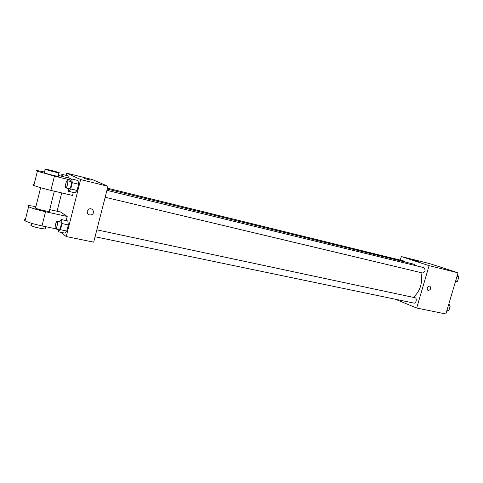 <?xml version="1.0" encoding="UTF-8"?>
<svg xmlns="http://www.w3.org/2000/svg" width="483" height="483" viewBox="0 0 483 483"><rect width="100%" height="100%" fill="white"/><g stroke="black" fill="none" stroke-linecap="round" stroke-linejoin="round"><path stroke-width="0.72" d="M400.256 260.096L401.282 256.545L429.592 263.597L458.053 272.817L445.869 313.98L416.69 308.027L395.317 299.225M401.282 256.545L429.091 265.656L458.053 272.817M429.091 265.656L416.69 308.027M428.246 290.555L427.95 290.452C426.531 287.989 427.171 286.522 429.87 286.045C431.337 288.236 430.794 289.74 428.246 290.555L427.95 290.452C426.525 287.989 427.171 286.522 429.87 286.045C431.331 288.236 430.794 289.74 428.246 290.555M413.357 297.371C420.385 290.941 422.903 282.682 420.904 272.599M416.938 265.964L413.243 264.014L107.262 189.058M405.032 262.003L404.036 261.025L107.486 188.177M422.426 272.955L422.547 272.992C425.342 271.778 425.783 270.003 423.863 267.648L106.936 190.332M413.641 303.016L413.865 303.089C416.195 303.71 417.354 298.083 414.969 297.715L96.835 229.823M414.173 260.403L418.743 261.695M66.093 175.377L66.654 173.156L92.513 179.598L107.963 186.305L93.678 242.146L66.219 236.543L60.701 232.275M448.834 303.97L450.18 306.077L448.87 310.491L446.684 311.221M448.327 305.685L450.18 306.077M447.017 310.11L448.87 310.491M457.473 274.767L458.85 276.795L457.534 281.245L455.312 282.066M457.009 276.348L458.85 276.795M455.686 280.804L457.534 281.245M60.701 176.011L62.041 174.375L62.319 176.41M68.067 175.866L68.357 177.895L68.067 175.866L62.041 174.375M59.481 221.848L61.528 219.584L62.023 223.563L60.478 229.715L58.449 231.81L58.129 229.057M59.101 229.232L59.21 229.28C60.375 229.709 62.017 222.204 60.78 222.126L57.157 221.353C56.082 220.936 54.446 227.885 55.479 228.477L55.587 228.525C56.728 228.954 58.377 221.425 57.157 221.353M61.528 219.584L67.825 220.942L68.357 224.909L66.811 231.031L64.752 233.108L58.449 231.81M62.023 223.563L68.357 224.909L66.811 231.031L64.752 233.108M60.478 229.715L66.811 231.031M69.781 181.27L71.75 178.988L72.311 182.731L70.747 188.931L68.646 191.316L68.242 188.467M69.298 188.714L69.365 188.738C70.524 189.203 72.287 181.686 71.043 181.578L67.433 180.696C66.322 180.244 64.565 187.452 65.688 187.851L65.748 187.875C66.889 188.34 68.658 180.805 67.433 180.696M71.75 178.988L78.023 180.527L78.62 184.264L77.063 190.441L74.925 192.802L68.646 191.316M72.311 182.731L78.62 184.264L77.063 190.441L74.925 192.802M70.747 188.931L77.063 190.441M58.286 230.409L56.33 228.894M57.091 211.252L61.691 192.916M90.581 180.105L84.447 178.499M66.654 173.156L80.625 179.549L107.963 186.305L93.678 242.146M92.513 179.598L107.963 186.305M87.236 211.252L88.969 209.127C92.494 207.225 95.38 212.822 91.848 214.663C88.787 215.533 87.254 214.398 87.236 211.252C87.248 214.392 88.787 215.533 91.848 214.663C95.38 212.822 92.488 207.225 88.969 209.121M80.625 179.549L66.219 236.543M78.023 180.527L78.62 184.264M67.825 220.942L68.357 224.909M73.283 192.415L72.516 195.452L50.878 190.387C42.957 188.479 37.282 186.836 33.852 185.454C32.488 184.838 32.548 184.584 34.039 184.693M71.538 179.235L69.117 178.082L58.274 175.414M66.177 220.586L67.215 216.469L60.58 212.025L49.713 209.628M35.682 207.599L35.223 207.925L35.549 208.125C38.586 209.761 53.052 212.677 49.387 210.926L54.325 191.19M67.215 216.469L45.541 211.735C37.614 209.942 31.963 208.27 28.575 206.73C26.342 205.372 28.787 205.341 35.923 206.633M25.382 219.614C23.854 219.687 23.752 220.103 25.074 220.858C28.425 222.506 34.07 224.19 42.003 225.917L58.153 229.274M31.353 225.018L30.87 225.44L31.19 225.658C34.178 227.475 48.668 230.149 45.052 228.242L45.456 226.636M44.394 172.57L44.321 172.848C47.189 174.037 60.78 177.303 58.401 176.241M44.521 172.057C37.432 170.463 35.054 170.179 37.378 171.217L54.446 176.096L70.79 180.099M59.276 172.739C61.667 173.771 48.077 170.463 45.203 169.304C41.466 167.903 55.943 171.387 58.974 172.612L59.276 172.739M45.541 211.735L42.003 225.917M54.446 176.096L50.878 190.387M105.161 197.275L422.547 272.992M95.06 236.742L413.865 303.089M55.587 228.525L59.21 229.28M65.748 187.875L69.365 188.738M35.549 208.125L40.626 187.712M31.19 225.658L31.763 223.345M45.203 169.304L44.321 172.848M58.908 172.86L58.099 176.108M28.575 206.73L25.074 220.858M37.378 171.217L33.852 185.454"/></g></svg>
